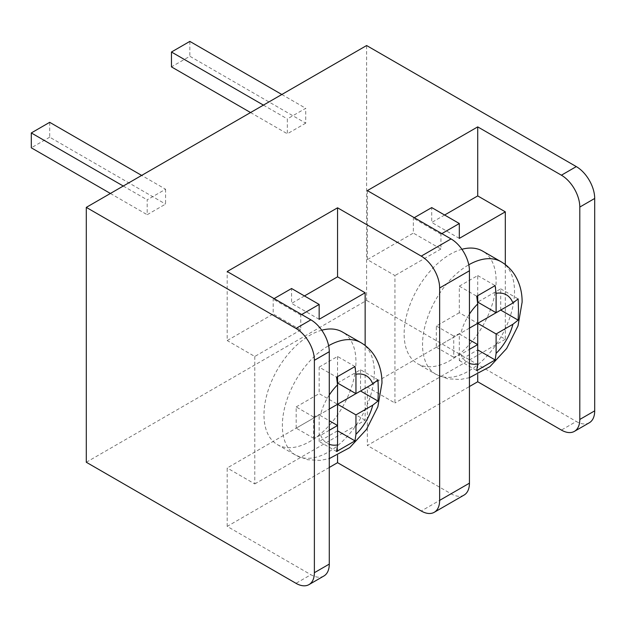 <?xml version="1.0" encoding="UTF-8"?>
<svg xmlns="http://www.w3.org/2000/svg" width="626" height="626" viewBox="0 0 626 626"><rect width="100%" height="100%" fill="white"/><g stroke="black" fill="none" stroke-linecap="round" stroke-linejoin="round"><path stroke-width="0.47" stroke-dasharray="3.13 2.35" d="M321.748 330.207A65.034 37.544 120 0 0 263.984 414.889A65.034 37.544 120 0 0 277.451 444.656A65.034 37.544 120 0 0 327.562 427.237A65.034 37.544 120 0 0 355.951 361.789A65.034 37.544 120 0 0 342.477 332.023M469.437 328.126L460.9 333.055L453.756 336.06L453.756 357.305L460.9 354.293L469.437 349.363M461.91 249.289A65.034 37.544 120 0 0 404.138 333.963A65.034 37.544 120 0 0 417.612 363.737A65.034 37.544 120 0 0 467.724 346.311A65.034 37.544 120 0 0 496.113 280.871A65.034 37.544 120 0 0 482.638 251.096M329.276 430.289L320.739 435.219L313.595 438.223L313.595 416.986L320.739 413.974L329.276 409.044M86.294 462.254L366.617 300.41L366.617 45.541M165.577 189.224L165.577 204.092L147.18 214.71L147.18 199.843L165.577 189.224L141.664 175.413M305.731 123.165L287.342 133.784L287.342 118.917L305.731 108.298L305.731 123.165L189.85 56.262L171.461 66.88M444.609 215.023L431.729 222.457L431.729 207.589M367.352 190.601L367.352 259.626L394.943 275.557L394.943 402.995L367.352 387.064L367.352 445.469L469.437 386.532M414.255 217.684L413.34 218.216L413.34 233.083L367.352 259.626M459.32 238.389L431.729 222.457M441.846 233.608L440.931 234.14L440.931 249.007L413.34 233.083M440.931 249.007L394.943 275.557M505.307 264.571L505.307 339.276L477.716 323.345L477.716 374.45M477.716 295.769L477.716 275.557L459.32 286.176L459.32 312.726L477.716 323.345L367.352 387.064M464.054 495.08A26.01 15.016 60 0 1 451.049 493.789L367.352 445.469M274.094 298.602L273.179 299.134L273.179 314.002L227.191 340.552L227.191 271.52M304.447 295.949L291.575 303.383L291.575 288.516M301.685 314.534L300.77 315.066L300.77 329.933L273.179 314.002M300.77 329.933L254.782 356.476L227.191 340.552M319.158 319.307L291.575 303.383M323.892 575.998A26.01 15.016 60 0 1 310.887 574.715L295.988 583.315M329.276 467.458L227.191 526.396L310.887 574.715M227.191 526.396L227.191 467.982L337.555 404.271L337.555 455.368M254.782 356.476L254.782 483.914L227.191 467.982M589.316 422.761A26.01 15.016 60 0 1 576.303 421.47L561.405 430.078M366.617 300.41L576.303 421.47M254.782 483.914L365.146 420.195L365.146 345.497M365.146 420.195L319.158 393.644L319.158 367.102L336.585 377.157M300.77 315.066L273.179 299.134M505.307 339.276L394.943 402.995M440.931 234.14L413.34 218.216M123.267 186.032L147.18 199.843M49.697 122.32L49.697 137.188L165.577 204.092M110.395 193.465L147.18 214.71M49.697 137.188L31.3 147.806M189.85 41.394L189.85 56.262M281.825 94.495L305.731 108.298M250.556 112.547L287.342 133.784M263.429 105.113L287.342 118.917M459.32 312.726L436.33 326.005L436.33 347.242L459.32 333.963L459.32 360.513L477.716 349.895L477.716 344.59M459.32 360.513L476.746 370.576M459.32 333.963L469.437 339.808M436.33 347.242L453.756 357.305M436.33 326.005L453.756 336.06M459.32 286.176L476.746 296.239M477.716 275.557L495.143 285.62M500.706 310.073L500.706 288.836L477.716 302.108M500.706 288.836L518.132 298.892M337.555 425.508L337.555 430.813L319.158 441.44L336.585 451.495M319.158 441.44L319.158 414.889L329.276 420.727M319.158 414.889L296.168 428.161L313.595 438.223M296.168 428.161L296.168 406.923L313.595 416.986M296.168 406.923L319.158 393.644M319.158 367.102L337.555 356.476L354.981 366.539M337.555 356.476L337.555 376.688M337.555 383.026L360.545 369.755L377.971 379.818M360.545 369.755L360.545 390.992M360.873 342.641A65.034 37.544 -60 0 1 374.34 372.407A65.034 37.544 -60 0 1 345.959 437.856A65.034 37.544 -60 0 1 295.84 455.274A65.034 37.544 -60 0 1 282.373 425.508A65.034 37.544 -60 0 1 328.627 345.709M501.035 261.715A65.034 37.544 -60 0 1 514.502 291.489A65.034 37.544 -60 0 1 486.12 356.937A65.034 37.544 -60 0 1 436.001 374.356A65.034 37.544 -60 0 1 422.534 344.59A65.034 37.544 -60 0 1 468.788 264.79M469.437 314.088A39.015 22.528 120 0 0 460.9 333.055M329.276 395.014A39.015 22.528 120 0 0 320.739 413.974M320.739 435.219A39.015 22.528 120 0 0 329.276 444.319M460.9 354.293A39.015 22.528 120 0 0 469.437 363.401M451.049 493.789L421.243 510.996M277.451 444.656L295.84 455.274L307.593 459.734L320.262 460.384L329.276 458.608M469.437 377.681L460.415 379.466L447.754 378.816L436.001 374.356L417.612 363.737"/><path stroke-width="0.94" d="M328.627 345.709A65.034 37.544 -60 0 1 360.873 342.641L342.477 332.023A65.034 37.544 120 0 0 321.748 330.207M469.437 349.363L477.716 344.59L477.716 364.003L476.746 370.576L495.143 359.958L496.113 353.385L496.113 333.963L512.929 324.26L518.132 320.136L518.516 309.737L518.132 298.892L512.929 303.015L496.113 312.726L496.113 293.312L495.143 285.62L476.746 296.239L477.716 303.931L477.716 323.345L469.437 328.126M468.788 264.79A65.034 37.544 -60 0 1 501.035 261.715L482.638 251.096A65.034 37.544 120 0 0 461.91 249.289M329.276 409.044L337.555 404.271L337.555 384.849L336.585 377.157L354.981 366.539L355.951 374.231L355.951 393.644L372.767 383.941L377.971 379.818L378.354 390.655L377.971 401.055L372.767 405.178L355.951 414.889L355.951 434.303L354.981 440.876L336.585 451.495L337.555 444.922L337.555 425.508L329.276 430.289M477.716 374.45L477.716 381.758L561.405 430.078A26.01 15.016 -120 0 0 574.41 431.361A26.01 15.016 -120 0 0 579.801 419.451L594.7 410.852L594.7 198.458L579.801 207.065A26.01 15.016 -120 0 0 561.405 175.202L576.303 166.602L366.617 45.541L86.294 207.378L295.988 328.439L310.887 319.839L227.191 271.52L337.555 207.801L337.555 276.833L304.447 295.949M308.994 584.606A26.01 15.016 -120 0 0 314.377 572.696L329.276 564.096A26.01 15.016 60 0 1 323.892 575.998L308.994 584.606A26.01 15.016 -120 0 1 295.988 583.315L86.294 462.254L86.294 207.378M337.555 455.368L337.555 462.677L421.243 510.996A26.01 15.016 -120 0 0 434.256 512.287A26.01 15.016 -120 0 0 439.64 500.377L439.64 287.983A26.01 15.016 -120 0 0 421.243 256.12L451.049 238.921L367.352 190.601L477.716 126.882L477.716 195.915L444.609 215.023M477.716 195.915L505.307 211.838L459.32 238.389L459.32 223.521L431.729 207.589L414.255 217.684M579.801 207.065L579.801 419.451M477.716 126.882L561.405 175.202M505.307 211.838L505.307 264.571M469.437 386.532L477.716 381.758M451.049 238.921A26.01 15.016 60 0 1 469.437 270.776L469.437 483.17A26.01 15.016 60 0 1 464.054 495.08L434.256 512.287M365.146 345.497L365.146 292.765L319.158 319.307L319.158 304.439L291.575 288.516L274.094 298.602M365.146 292.765L337.555 276.833M329.276 564.096L329.276 351.702L314.377 360.302A26.01 15.016 -120 0 0 295.988 328.439M310.887 319.839A26.01 15.016 60 0 1 329.276 351.702M314.377 572.696L314.377 360.302M594.7 410.852A26.01 15.016 60 0 1 589.316 422.761L574.41 431.361M576.303 166.602A26.01 15.016 60 0 1 594.7 198.458M337.555 207.801L421.243 256.12M319.158 304.439L301.685 314.534M337.555 462.677L329.276 467.458M459.32 223.521L441.846 233.608M110.395 193.465L31.3 147.806L31.3 132.939L49.697 122.32L141.664 175.413M31.3 132.939L123.267 186.032M250.556 112.547L171.461 66.88L171.461 52.013L189.85 41.394L281.825 94.495M171.461 52.013L263.429 105.113M469.437 339.808L477.716 344.59L477.716 323.345L496.113 333.963M477.716 349.895L495.143 359.958M496.113 312.726L477.716 302.108L477.716 295.769M477.716 323.345L500.706 310.073L518.132 320.136M329.276 420.727L337.555 425.508L337.555 404.271L355.951 414.889M337.555 376.688L337.555 383.026L355.951 393.644M337.555 404.271L360.545 390.992L377.971 401.055M337.555 430.813L354.981 440.876M477.716 303.931A39.015 22.528 120 0 0 469.437 314.088M512.929 303.015A39.015 22.528 120 0 0 496.113 293.312M337.555 384.849A39.015 22.528 120 0 0 329.276 395.014M372.767 383.941A39.015 22.528 120 0 0 355.951 374.231M329.276 444.319A39.015 22.528 120 0 0 337.555 444.922M355.951 434.303A39.015 22.528 120 0 0 372.767 405.178M469.437 363.401A39.015 22.528 120 0 0 477.716 364.003M439.64 500.377L469.437 483.17M469.437 270.776L439.64 287.983M496.113 353.385A39.015 22.528 120 0 0 512.929 324.26M501.035 261.715C506.622 264.978 511.176 269.352 514.697 274.845C519.705 282.944 522.178 292.029 522.123 302.108L517.999 325.896L506.661 348.486L489.876 366.711L469.437 377.681M360.873 342.641C366.46 345.896 371.015 350.278 374.536 355.771C379.544 363.863 382.024 372.947 381.962 383.026L377.838 406.814L366.5 429.405L349.715 447.629L329.276 458.608"/></g></svg>
